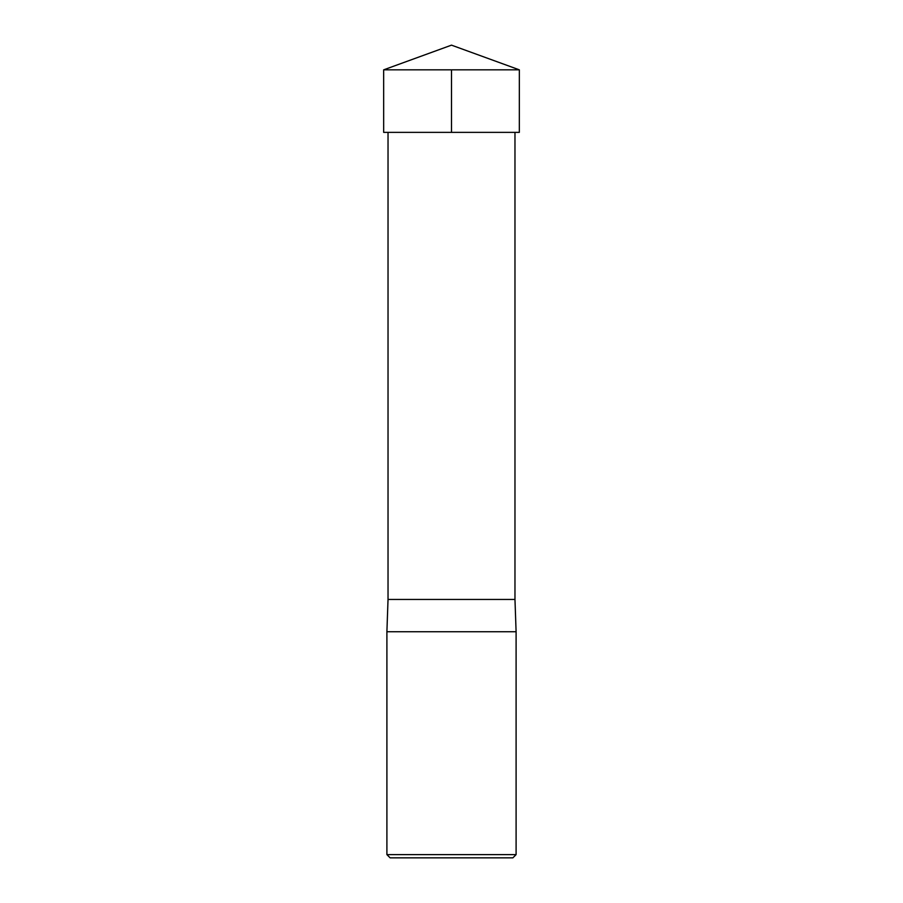 <?xml version="1.0" encoding="UTF-8"?>
<svg xmlns="http://www.w3.org/2000/svg" width="903" height="903" viewBox="0 0 903 903"><rect width="100%" height="100%" fill="white"/><g stroke="black" fill="none" stroke-linecap="round" stroke-linejoin="round"><path stroke-width="1.35" d="M386.902 854.622L516.098 854.622L516.098 631.739L386.902 631.739L386.902 854.622L390.13 857.85L512.87 857.85L516.098 854.622M514.97 132.369L514.97 599.445L388.03 599.445L386.902 631.739M519.338 69.836L383.662 69.836L383.673 132.369L519.327 132.369L519.338 69.836L451.5 45.15L383.662 69.836M451.5 69.836L451.5 132.369L383.673 132.369L383.662 69.836L451.5 45.15M388.03 132.369L388.03 599.445M514.97 599.445L516.098 631.739"/></g></svg>
